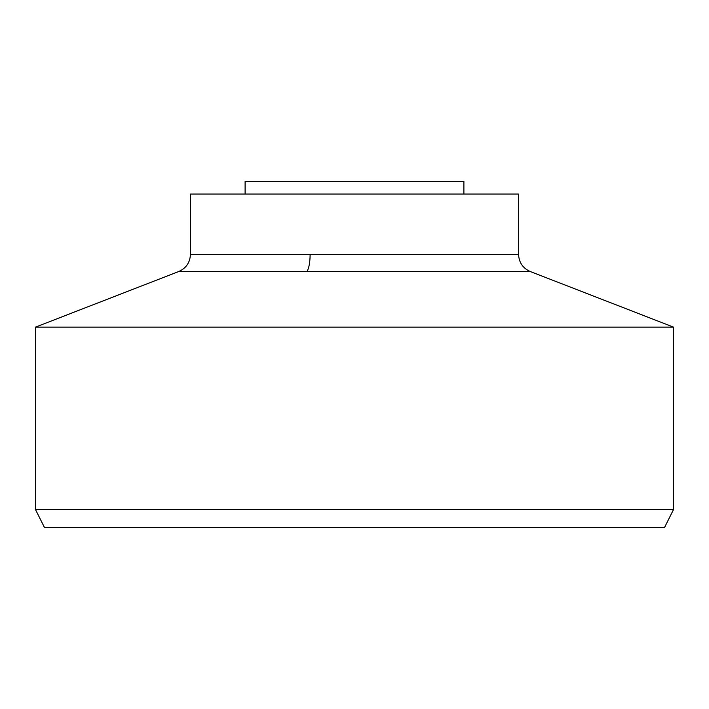 <?xml version="1.0" encoding="UTF-8"?>
<svg xmlns="http://www.w3.org/2000/svg" width="709" height="709" viewBox="0 0 709 709"><rect width="100%" height="100%" fill="white"/><g stroke="black" fill="none" stroke-linecap="round" stroke-linejoin="round"><path stroke-width="1.06" d="M245.11 194.062L245.11 181.3L463.89 181.3L463.89 194.062M183.666 271.485L178.836 271.485C186.157 268.188 190.021 262.534 190.42 254.513L190.42 194.062L518.58 194.062L518.58 254.513C518.979 262.534 522.843 268.188 530.164 271.485L178.836 271.485L35.45 327.15L673.55 327.15L530.164 271.485M35.45 327.15L35.45 509.47L673.55 509.47L673.55 327.15M35.45 509.47L44.57 527.7L664.43 527.7L673.55 509.47M190.42 254.513L518.58 254.513M310.125 254.513C310.019 262.525 308.973 268.179 306.997 271.485"/></g></svg>
